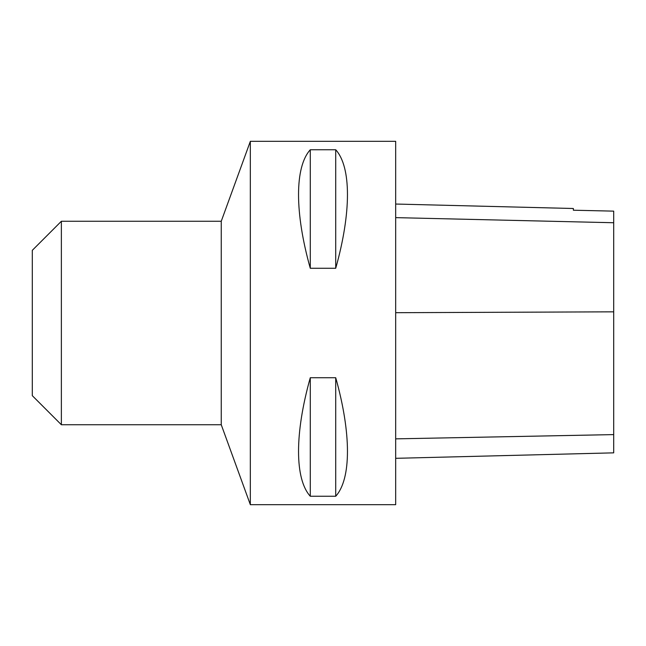 <?xml version="1.0" encoding="UTF-8"?>
<svg xmlns="http://www.w3.org/2000/svg" width="646" height="646" viewBox="0 0 646 646"><rect width="100%" height="100%" fill="white"/><g stroke="black" fill="none" stroke-linecap="round" stroke-linejoin="round"><path stroke-width="0.97" d="M250.325 504.688L250.325 141.312L395.675 141.312L395.675 504.688L250.325 504.688M310.282 377.724L335.718 377.724C351.376 433.369 351.376 478.961 335.718 496.249L310.282 496.249C294.624 478.961 294.624 433.369 310.282 377.724L310.282 496.249M310.282 149.751L335.718 149.751C351.376 167.039 351.376 212.631 335.718 268.276L310.282 268.276C294.624 212.631 294.624 167.039 310.282 149.751L310.282 268.276M395.675 458.321L613.7 452.846L613.7 211.137L573.365 210.216L613.7 211.137M395.675 204.039L573.365 208.505L573.365 210.216M335.718 496.249L335.718 377.724M335.718 268.276L335.718 149.751M61.37 221.255L61.37 424.745L32.3 395.675L32.3 250.325L61.37 221.255L221.255 221.255L221.255 424.745L250.325 504.615M613.7 434.605L395.675 438.86M613.7 311.832L395.675 312.696M613.7 222.741L395.675 217.629M221.255 221.255L250.325 141.385M61.37 424.745L221.255 424.745"/></g></svg>
